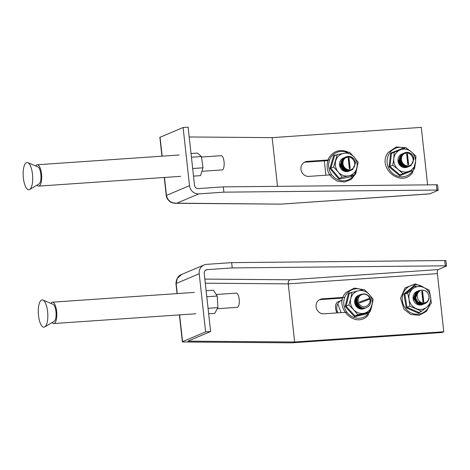 <?xml version="1.0" encoding="UTF-8"?>
<svg xmlns="http://www.w3.org/2000/svg" width="470" height="470" viewBox="0 0 470 470"><rect width="100%" height="100%" fill="white"/><g stroke="black" fill="none" stroke-linecap="round" stroke-linejoin="round"><path stroke-width="0.7" d="M29.651 189.504L39.045 183.929A8.677 2.99 -93.9 0 0 40.755 173.542A8.677 2.99 -93.9 0 0 37.87 166.874L27.806 162.638A13.665 4.712 -93.9 0 0 23.5 179.111A13.665 4.712 -93.9 0 0 29.651 189.504A13.665 4.712 -93.9 0 0 32.348 173.142A13.665 4.712 -93.9 0 0 27.806 162.638M36.995 185.145A10.698 3.69 -93.9 0 0 38.681 186.108A10.698 3.69 -93.9 0 0 41.413 173.101A10.698 3.69 -93.9 0 0 37.212 164.758A10.698 3.69 -93.9 0 0 35.673 165.945M201.501 157.039L221.188 155.682A7.132 2.456 86.1 0 1 223.984 161.245A7.132 2.456 86.1 0 1 222.163 169.917L201.888 171.315M191.026 153.514L197.4 153.073L201.43 156.528L202.993 167.814L200.52 175.651L193.517 176.133M201.43 156.528L191.431 157.215M202.993 167.814L192.677 168.524M280.849 204.133L429.844 193.828L437.958 190.385A3.566 0.394 173.7 0 0 438.163 190.227L437.582 184.945A3.566 0.394 173.7 0 0 436.377 184.78L223.303 186.872L198.252 188.593A3.566 3.325 -113 0 1 194.521 185.297L188.123 127.159L183.112 127.505L160.07 137.269A3.566 0.394 -6.3 0 0 159.865 137.434L161.927 156.181M438.163 190.227A3.566 0.394 173.7 0 0 436.959 190.062L223.885 192.154L223.303 186.872M427.612 184.863L421.29 127.382L272.148 137.639L189.204 136.964M429.844 193.828A8.918 3.073 86.1 0 1 429.486 193.916L280.995 204.127L176.89 203.181C171.127 203.246 167.655 200.661 166.468 195.414L189.51 185.644A8.918 8.313 67 0 0 198.834 193.875L223.885 192.154M175.269 203.281L176.89 203.181L198.834 193.875M189.51 185.644L183.112 127.505M272.148 137.639L277.506 186.337M329.652 159.865L307.227 161.41A7.579 7.068 67 0 0 305.095 161.915A7.579 7.068 67 0 0 301.17 170.54A7.579 7.068 67 0 0 308.878 176.385L331.773 174.811M327.713 160.634L305.447 162.162A7.579 7.068 67 0 0 304.231 162.362M351.049 156.833C348.846 156.14 346.907 156.539 345.233 158.032A6.633 6.186 67 0 0 342.971 163.748A6.633 6.186 67 0 0 351.014 169.694C346.584 170.357 343.764 168.401 342.56 163.83C342.272 160.57 343.488 158.237 346.202 156.839A7.132 6.651 -113 0 1 351.049 156.833C353.605 158.008 355.085 160.07 355.496 163.02L352.706 169.406L351.448 170.111L345.897 169.917L341.761 164.095L344.304 157.814L345.908 156.98M350.115 156.586L351.519 157.133L355.408 163.061M351.407 170.128L345.808 169.958L341.672 164.136L344.216 157.855L345.861 157.004M351.031 170.281L345.156 170.234L341.02 164.412L343.564 158.132L345.098 157.321M350.661 170.446L345.068 170.269L340.932 164.447L343.476 158.167L345.056 157.338M350.291 170.592L344.41 170.545L340.274 164.729L342.824 158.449L344.357 157.632M349.921 170.757L344.322 170.587L340.186 164.764L342.73 158.484L343.981 157.779M349.545 170.91L343.67 170.863L339.534 165.041M349.175 171.074L343.582 170.904L341.831 169.699M350.185 168.577L349.022 158.008L348.188 158.067L349.351 168.636L350.185 168.577M349.874 168.601L348.722 158.137L349.022 158.008M348.722 158.137L348.2 158.173M344.657 167.978L342.659 164.353M347.771 169.758L345.25 169.188L341.89 164.5L342.883 160.47M348.376 169.876L346.079 170.005M345.797 169.952L344.51 169.505L341.144 164.817L341.937 161.087M342.084 160.863L343.194 159.741M348.452 169.887L346.954 170.334M346.801 170.351L345.332 170.316L345.632 169.87M345.056 170.263L343.764 169.823L340.403 165.129L341.191 161.398M341.343 161.175L342.295 160.176M342.413 160.088L343.282 159.571M348.311 169.87L347.207 170.404M347.107 170.44L346.449 170.61M342.507 159.9L343.253 159.624M348.064 169.823L347.195 170.404M342.483 159.947L343.159 159.812M347.747 169.752L347.036 170.357M342.389 160.129L343.035 160.082M347.377 169.647L346.784 170.281M346.725 170.328L346.372 170.616M341.837 160.423L342.195 160.399M342.266 160.399L342.9 160.434M346.966 169.494L346.461 170.163M346.413 170.216L346.038 170.592M341.572 160.711L342.054 160.74M342.125 160.746L342.759 160.858M346.513 169.3L346.09 170.011M346.049 170.07L345.72 170.481M341.385 161.063L341.913 161.151M341.99 161.169L342.636 161.363M346.02 169.036L345.673 169.799M341.244 161.48L341.784 161.639M341.86 161.668L342.536 161.974M345.233 158.032C348.857 156.157 351.766 157.097 353.957 160.852C355.69 164.894 354.709 167.843 351.014 169.694M325.904 175.21L324.323 160.863M329.3 174.981L329.2 174.064M409.511 152.815C407.308 152.121 405.369 152.515 403.689 154.013A6.633 6.186 67 0 0 401.433 159.73A6.633 6.186 67 0 0 409.476 165.675C405.04 166.333 402.22 164.383 401.022 159.806C400.734 156.551 401.944 154.219 404.664 152.821A7.132 6.651 -113 0 1 409.511 152.815C412.061 153.99 413.541 156.052 413.953 159.001L411.162 165.387L409.911 166.092L404.359 165.898L400.223 160.076L402.767 153.796L404.365 152.962M408.571 152.568L409.975 153.114L413.864 159.036M409.863 166.11L404.271 165.934L400.135 160.117L402.678 153.837L404.323 152.985M409.493 166.257L403.613 166.216L399.477 160.393L402.026 154.113L403.56 153.296M409.123 166.427L403.524 166.251L399.388 160.429L401.932 154.148L403.513 153.32M408.747 166.574L402.872 166.527L398.736 160.705L401.28 154.424L402.814 153.614M408.383 166.738L402.784 166.568L398.648 160.746L401.192 154.466L402.438 153.761M408.007 166.891L402.126 166.844L397.99 161.022M407.637 167.056L402.038 166.879L400.293 165.681M408.336 164.582L407.185 154.113L406.656 154.148M408.647 164.559L407.484 153.99L406.644 154.048L407.807 164.618L408.647 164.559M407.185 154.113L407.484 153.99M403.113 163.959L401.116 160.335M406.233 165.734L403.712 165.17L400.346 160.482L401.345 156.451M406.832 165.857L404.535 165.981M404.259 165.928L402.972 165.487L399.606 160.793L400.393 157.062M400.546 156.845L401.65 155.723M406.908 165.869L405.41 166.315M405.263 166.333L403.795 166.298M403.513 166.245L402.226 165.798L398.86 161.11L399.653 157.38M399.8 157.156L400.757 156.152M400.869 156.069L401.744 155.552M406.773 165.845L405.669 166.386L406.527 165.804M405.316 166.545L404.905 166.591M400.963 155.881L401.715 155.605M400.939 155.928L401.621 155.787M406.203 165.728L405.493 166.339M400.851 156.111L401.498 156.064M405.833 165.622L405.24 166.257M405.187 166.309L404.835 166.591M400.299 156.398L400.652 156.381M400.728 156.381L401.356 156.416M405.422 165.475L404.923 166.145M404.876 166.198L404.5 166.574M400.029 156.692L400.516 156.716M400.587 156.727L401.221 156.839M404.976 165.275L404.547 165.986M404.505 166.045L404.177 166.462M399.847 157.039L400.375 157.127M400.446 157.145L401.092 157.344M404.482 165.017L404.13 165.781M404.094 165.845L403.806 166.304M399.706 157.462L400.246 157.62M400.322 157.65L400.998 157.955M403.689 154.013C407.32 152.133 410.228 153.073 412.413 156.833C414.146 160.875 413.165 163.819 409.476 165.675M407.525 167.103A7.132 6.651 -113 0 1 399.453 164.735A7.132 6.651 -113 0 1 399.288 156.052A7.132 6.651 -113 0 1 402.15 153.89M400.81 165.152A5.928 5.523 -113 0 1 398.754 161.392M411.832 170.904L411.649 170.357L411.832 170.904L399.664 175.715L389.072 166.832L389.947 166.48L391.445 153.42L390.646 153.138L402.814 148.32L403.048 148.826M393.819 158.625A11.591 10.804 -113 0 1 395.928 153.226A11.591 10.804 -113 0 1 400.375 149.801L394.224 152.239L393.819 158.625L392.726 165.299L398.119 169.388A11.591 10.804 -113 0 1 393.819 158.625M405.827 147.65L400.375 149.801A11.591 10.804 -113 0 1 411.227 151.734L405.827 147.65M415.932 156.116L411.227 151.734A11.591 10.804 -113 0 1 415.527 162.503L415.932 156.116M414.428 169.177L415.527 162.503A11.591 10.804 -113 0 1 408.976 171.327L400.046 174.952L408.976 171.327A11.591 10.804 -113 0 1 398.119 169.388L402.825 173.771M389.072 166.832L390.646 153.138M392.726 165.299L389.947 166.48L400.046 174.952L399.664 175.715M391.445 153.42L394.224 152.239M349.063 171.121A7.132 6.651 -113 0 1 344.257 171.227A7.132 6.651 -113 0 1 339.493 164.541A7.132 6.651 -113 0 1 343.688 157.914M352.324 175.216L351.819 176.655L338.929 179.117L329.887 168.501L333.577 167.073L338.23 171.991L342.195 177.196L354.492 174.852L356.671 168.471A11.591 10.804 -113 0 1 348.687 175.88A11.591 10.804 -113 0 1 338.23 171.991A11.591 10.804 -113 0 1 335.756 160.693A11.591 10.804 -113 0 1 343.74 153.291A11.591 10.804 -113 0 1 349.392 153.784A11.591 10.804 -113 0 1 354.198 157.174L349.539 152.262L337.248 154.607L333.577 167.073M358.163 162.385L354.198 157.174A11.591 10.804 -113 0 1 356.671 168.471L358.163 162.385M329.887 168.501L333.741 155.423L334.47 155.787L330.792 168.254L339.416 178.377L342.195 177.196M334.44 155.793L337.248 154.607M333.741 155.423L336.679 154.847M338.929 179.117L339.416 178.377M354.492 174.852L351.707 176.033L351.819 176.655L351.977 175.275M199.209 273.734L205.607 331.873L210.619 331.532L187.941 341.144L294.637 342.007L288.239 283.868C288.134 281.706 288.662 280.349 289.831 279.785L438.181 269.586L446.294 266.149A3.566 0.394 173.7 0 0 446.5 265.985L445.918 260.703A3.566 0.394 173.7 0 0 444.72 260.539L231.645 262.63L206.589 264.351A8.918 8.313 67 0 0 204.08 264.951A8.918 8.313 67 0 0 199.209 273.734L176.162 283.504L177.331 278.246L181.802 274.392C178.177 275.632 176.232 278.722 175.962 283.663L175.962 283.663A3.566 0.394 173.7 0 1 176.162 283.504L177.272 293.591M446.5 265.985A3.566 0.394 173.7 0 0 445.302 265.826L232.227 267.912L231.645 262.63M205.607 331.873L182.566 341.643A3.566 0.394 173.7 0 0 182.36 341.802A3.566 0.394 173.7 0 0 183.347 341.966L291.095 342.841A3.566 0.394 173.7 0 0 292.463 342.795L442 332.507L443.78 331.755L437.382 273.616L288.239 283.868L205.296 283.199M294.637 342.007L443.78 331.755M210.619 331.532L204.221 273.387A3.566 3.325 -113 0 1 207.17 269.639L232.227 267.912M438.181 269.586A3.566 1.228 -93.9 0 0 437.382 273.616M344.774 297.287L322.355 298.832A7.579 7.068 67 0 0 320.217 299.343A7.579 7.068 67 0 0 316.292 307.962A7.579 7.068 67 0 0 324 313.807L346.895 312.233M342.841 298.056L320.569 299.59A7.579 7.068 67 0 0 319.353 299.784M44.779 326.926L54.168 321.351A8.677 2.99 -93.9 0 0 56.071 312.903A8.677 2.99 -93.9 0 0 52.993 304.296L42.929 300.06A13.665 4.712 -93.9 0 0 38.328 313.478A13.665 4.712 -93.9 0 0 44.779 326.926A13.665 4.712 -93.9 0 0 47.776 313.619A13.665 4.712 -93.9 0 0 42.929 300.06M52.123 322.567A10.698 3.69 -93.9 0 0 53.803 323.536A10.698 3.69 -93.9 0 0 56.77 312.914A10.698 3.69 -93.9 0 0 52.334 302.181A10.698 3.69 -93.9 0 0 50.801 303.373M216.194 294.49L236.31 293.11A7.132 2.456 86.1 0 1 239.265 300.26A7.132 2.456 86.1 0 1 237.291 307.339L217.299 308.714M206.124 290.719L213.404 290.219L217.216 296.053L217.898 307.621L214.767 313.355L208.662 313.772M217.216 296.053L206.794 296.77M217.898 307.621L208.063 308.302M420.433 303.414C422.788 304.043 424.886 303.579 426.725 302.016A6.633 6.186 67 0 0 428.987 296.3A6.633 6.186 67 0 0 420.944 290.354C425.28 289.732 428.005 291.729 429.116 296.341C429.339 299.625 428.058 301.987 425.28 303.414A7.132 6.651 -113 0 1 420.433 303.414C417.795 302.275 416.22 300.254 415.721 297.346L418.265 291.065L419.469 290.378L424.069 290.319M425.28 303.414C420.245 304.601 417.025 302.586 415.627 297.381L418.177 291.1L419.422 290.395M424.986 303.526L419.111 303.479L414.975 297.657L417.519 291.377L419.052 290.566M424.939 303.538L419.023 303.514L414.887 297.698L417.43 291.418L418.682 290.713M424.245 303.837L418.37 303.796L414.235 297.974L416.778 291.694L418.312 290.877M423.875 304.008L418.277 303.832L414.14 298.009L416.69 291.729L417.936 291.03M423.499 304.155L417.624 304.108L413.488 298.286L416.032 292.005L417.572 291.194M423.135 304.319L417.536 304.149L413.4 298.327L415.944 292.046L417.524 291.218M421.772 291.471L422.935 302.04L423.77 301.981L422.606 291.412L421.772 291.471M423.464 302.004L422.307 291.535L421.784 291.576M422.307 291.535L422.606 291.412M421.091 302.457L420.791 302.938M420.621 302.21L420.309 302.839M420.11 301.887L419.81 302.686M419.593 303.115L419.305 303.567M419.258 303.626L419.023 303.931M419.534 301.417L419.281 302.469M418.846 303.426L418.564 303.879M426.725 302.016C423.1 303.896 420.192 302.956 418 299.196C416.267 295.154 417.248 292.205 420.944 290.354M370.789 301.552C370.765 299.067 369.814 297.081 367.94 295.595A6.633 6.186 67 0 0 361.971 294.537A6.633 6.186 67 0 0 359.027 303.978C357.012 299.69 357.917 296.47 361.73 294.326C364.626 293.374 367.14 294.144 369.267 296.641A7.132 6.651 -113 0 1 370.789 301.552C370.495 304.454 369.05 306.464 366.459 307.58C358.44 311.017 352.976 296.905 361.054 294.385L362.717 294.032M366.641 307.509L366.365 307.615C358.352 311.058 352.888 296.94 360.96 294.426L362.505 294.079M366.306 307.639L365.713 307.891C357.699 311.334 352.23 297.222 360.308 294.702L360.378 294.678M365.942 307.803L365.625 307.932C357.611 311.369 352.142 297.257 360.22 294.737M365.566 307.95L364.973 308.208C356.953 311.645 351.49 297.534 359.568 295.019L359.632 294.99M365.196 308.12L364.879 308.244C356.865 311.686 351.401 297.575 359.474 295.054L359.568 295.019M364.826 308.267L364.227 308.52C356.213 311.963 350.743 297.851 358.822 295.33L358.557 295.436M364.456 308.432L357.353 307.274L354.715 300.653L355.261 298.667M360.743 294.508L361.054 294.385M360.002 294.825L360.308 294.702M368.844 299.543L368.533 298.72L359.48 302.075M368.832 298.597L359.474 302.063L359.791 302.897L369.144 299.431L368.832 298.597L368.533 298.72M367.94 295.595C370.801 298.867 370.848 302.016 368.081 305.048C364.902 307.674 361.888 307.321 359.027 303.978M342.336 300.03L341.96 300.166A8.918 8.313 67 0 0 341.625 300.301A8.918 8.313 67 0 0 336.702 307.821L336.837 309.671A8.918 8.313 67 0 0 337.313 311.399L337.86 312.856M336.855 312.926L336.42 311.774C334.987 307.427 335.245 304.272 337.196 302.298A8.918 8.313 -113 0 1 338.359 301.687L341.625 300.301M341.097 312.632L337.771 303.82M340.527 300.876L342.301 300.218M348.47 293.227L349.216 293.574L346.049 306.217L355.05 315.975L367.211 313.09L367.34 313.696L354.586 316.721L345.15 306.493L348.47 293.227L352.477 292.275M364.268 308.514A7.132 6.651 -113 0 1 355.872 305.823A7.132 6.651 -113 0 1 356.542 296.805A7.132 6.651 -113 0 1 358.892 295.307M350.761 298.573A11.591 10.804 -113 0 1 353.546 293.556A11.591 10.804 -113 0 1 358.422 290.807L351.995 292.393L350.761 298.573L348.834 305.042L353.675 309.771L357.829 314.794L369.99 311.91L371.917 305.441L373.156 299.267L369.003 294.238L364.156 289.508L358.422 290.807A11.591 10.804 -113 0 1 369.003 294.238A11.591 10.804 -113 0 1 371.917 305.441A11.591 10.804 -113 0 1 364.256 313.208A11.591 10.804 -113 0 1 353.675 309.771A11.591 10.804 -113 0 1 350.761 298.573M345.15 306.493L348.834 305.042M349.216 293.574L351.995 292.393M354.586 316.721L355.05 315.975L357.829 314.794M367.34 313.696L367.211 313.09L369.99 311.91M422.83 304.443A7.132 6.651 -113 0 1 414.64 302.239A7.132 6.651 -113 0 1 417.084 291.388M420.439 311.792L418.647 313.237L406.215 307.815L403.93 294.026L414.076 285.648L416.961 286.771M416.05 308.555A11.591 10.804 -113 0 1 411.42 304.901A11.591 10.804 -113 0 1 409.035 299.396A11.591 10.804 -113 0 1 412.783 288.827L407.596 292.963L409.035 299.396L409.775 306.117L421.631 311.281L426.813 307.145A11.591 10.804 -113 0 1 416.05 308.555M416.449 286.9L414.493 286.159L404.817 294.144L406.997 307.298L418.852 312.462L421.631 311.281M418.647 313.237L418.823 312.48M409.775 306.117L406.215 307.815M429.128 290.149L423.546 287.417A11.591 10.804 -113 0 1 430.561 296.576L429.128 290.149M431.307 303.297L430.561 296.576A11.591 10.804 -113 0 1 426.813 307.145L431.307 303.297M414.076 285.648L414.411 286.159M407.596 292.963L404.817 294.144L403.93 294.026M412.783 288.827A11.591 10.804 -113 0 1 423.546 287.417M436.959 190.062L436.377 184.78M164.271 177.472L166.263 195.573A3.566 0.394 -6.3 0 1 166.468 195.414L164.494 177.46M162.15 156.169L160.07 137.269M305.447 162.162L307.227 161.41M404.77 148.068A14.881 13.871 67 0 0 389.877 152.662A14.881 13.871 67 0 0 392.697 173.407A14.881 13.871 67 0 0 412.337 171.491A14.881 13.871 67 0 0 413.535 169.558M347.594 152.586A14.881 13.871 67 0 0 346.731 152.233A14.881 13.871 67 0 0 329.223 161.104A14.881 13.871 67 0 0 338.565 179.957A14.881 13.871 67 0 0 354.274 174.94M354.732 174.211A14.881 13.871 67 0 0 356.536 168.924M351.014 176.779A14.088 13.136 67 0 0 351.66 176.056M445.302 265.826L444.72 260.539M182.566 341.643L179.616 314.882M204.844 279.098L289.831 279.785M207.17 269.639L205.296 270.432M320.569 299.59L322.355 298.832M337.313 311.399L336.42 311.774M341.96 300.166L341.302 300.447M362.429 289.884A14.881 13.871 67 0 0 347.771 292.669A14.881 13.871 67 0 0 347.935 313.484A14.881 13.871 67 0 0 367.775 314.365A14.881 13.871 67 0 0 369.585 312.08M370.483 310.423A14.881 13.871 67 0 0 371.629 306.558M423.87 287.558A14.881 13.871 67 0 0 405.728 289.191A14.881 13.871 67 0 0 405.475 308.373A14.881 13.871 67 0 0 418.858 314.089A14.881 13.871 67 0 0 429.551 304.842M37.212 164.758L179.188 154.994M38.681 186.108L180.65 176.35M280.59 204.139L175.486 203.287C176.133 203.569 170.91 202.752 169.97 201.607C167.696 199.785 166.462 197.776 166.263 195.573M415.633 161.516L412.678 172.343C401.615 188.752 375.959 167.402 388.408 152.286L396.21 146.969L405.71 147.698M406.227 147.927L411.714 152.151M357.229 166.462L355.796 173.7L351.296 179.311L344.721 182.019L337.566 181.214C328.042 176.25 325.04 168.707 328.548 158.59C332.713 151.552 338.729 149.172 346.602 151.458L348.67 152.403M351.942 175.281L351.648 176.097M182.36 341.802L179.399 314.9M177.055 293.609L175.962 283.663M204.08 264.951L181.802 274.392M53.803 323.536L195.779 313.772M52.334 302.181L194.31 292.422M372.346 303.638L368.01 315.341C354.868 329.94 332.049 305.336 346.402 292.175L354.451 288.087L363.474 289.655M366.682 291.864L368.221 293.409M430.408 304.09L426.355 311.44L419.087 315.294L410.804 314.483L403.994 309.278L400.534 298.18L405.14 287.881L415.41 283.921L425.791 288.445M414.47 286.183L416.402 286.912"/></g></svg>

